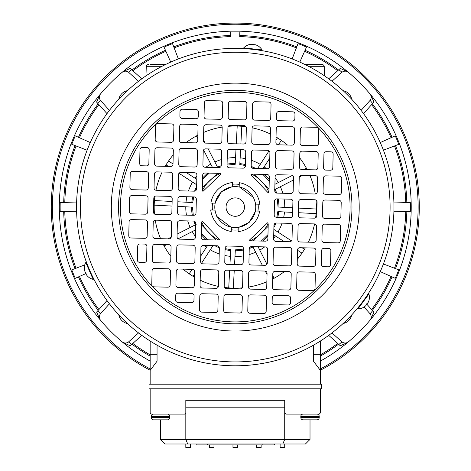 <?xml version="1.0" encoding="UTF-8"?>
<svg xmlns="http://www.w3.org/2000/svg" width="471" height="471" viewBox="0 0 471 471"><rect width="100%" height="100%" fill="white"/><g stroke="black" fill="none" stroke-linecap="round" stroke-linejoin="round"><path stroke-width="0.71" d="M300.816 417.547L319.22 417.547A2.302 2.302 0 0 1 316.918 419.849L310.295 419.849L316.918 419.849A2.302 2.302 0 0 0 319.22 417.547L319.22 416.399A2.302 2.302 0 0 0 316.918 414.097A2.302 2.302 0 0 1 319.22 416.399L300.816 416.399L300.816 417.547A2.302 2.302 0 0 0 303.118 419.849L316.918 419.849L303.118 419.849M169.713 416.399L151.315 416.399A2.302 2.302 0 0 1 153.611 414.097A2.302 2.302 0 0 0 151.315 416.399L151.315 417.547A2.302 2.302 0 0 0 153.611 419.849L167.411 419.849A2.302 2.302 0 0 0 169.713 417.547L169.713 416.399A2.302 2.302 0 0 0 167.411 414.097M167.411 419.849L153.611 419.849A2.302 2.302 0 0 1 151.315 417.547L169.713 417.547M127.417 323.524A10.927 10.927 0 0 1 118.833 314.94M365.378 76.973A184.008 184.008 0 0 1 320.368 370.235A184.008 184.008 0 0 0 365.378 76.973A184.008 184.008 0 0 0 105.151 76.973A184.008 184.008 0 0 0 105.151 337.201A184.008 184.008 0 0 1 105.151 76.973A184.008 184.008 0 0 1 365.378 76.973M84.768 264.873L71.78 269.854A175.124 175.124 0 0 0 75.283 278.314L86.058 273.51M96.62 312.079L99.828 319.42A175.96 175.96 0 0 1 99.828 94.759L96.584 102.066L97.874 103.496L100.411 100.358L109.431 110.379M76.614 202.948L60.206 202.512A175.124 175.124 0 0 0 60.206 211.667L76.614 211.232M393.921 211.232L410.329 211.667A175.124 175.124 0 0 0 410.329 202.512L393.921 202.948M343.112 90.656A10.927 10.927 0 0 1 351.696 99.24M351.696 314.94A10.927 10.927 0 0 1 343.112 323.524M118.833 99.24A10.927 10.927 0 0 1 127.417 90.656M109.431 303.801L100.411 313.821C98.881 316.07 98.981 318.29 100.717 320.48A175.96 175.96 0 0 0 121.877 341.64C124.05 343.371 126.269 343.477 128.536 341.946L138.551 332.926M361.098 110.379L370.118 100.358C371.648 98.109 371.548 95.89 369.817 93.7A175.96 175.96 0 0 0 348.658 72.54C346.485 70.803 344.266 70.703 341.993 72.234L331.978 81.253M331.978 332.926L341.993 341.946C344.248 343.477 346.468 343.371 348.658 341.64A175.96 175.96 0 0 0 369.817 320.48C371.548 318.308 371.648 316.088 370.118 313.821L364.042 307.068M138.551 81.253L128.536 72.234C126.281 70.703 124.061 70.803 121.877 72.54A175.96 175.96 0 0 0 100.717 93.7C98.981 95.872 98.881 98.092 100.411 100.358M150.161 370.235A184.008 184.008 0 0 1 105.151 337.201A184.008 184.008 0 0 0 150.161 370.235M141.806 335.358L131.668 344.484L128.536 341.946M121.877 341.64L122.931 342.523L130.243 345.767L131.668 344.484M100.717 320.48L99.828 319.42A175.96 175.96 0 0 0 150.161 361.098M96.584 312.114L106.999 300.551M328.729 78.822L338.861 69.696L341.993 72.234M348.658 72.54L347.598 71.657L340.292 68.413L338.861 69.696M369.817 93.7L370.701 94.759A175.96 175.96 0 0 0 99.828 94.759L100.717 93.7M369.817 320.48L370.701 319.42A175.96 175.96 0 0 0 370.701 94.759L373.945 102.066L363.535 113.629M366.632 303.989L372.661 310.683L370.118 313.821M348.658 341.64L347.598 342.523A175.96 175.96 0 0 0 370.701 319.42L373.945 312.114L372.661 310.683M341.993 341.946L338.861 344.484L340.292 345.767L347.598 342.523A175.96 175.96 0 0 1 320.368 361.098M338.861 344.484L328.729 335.358M106.999 113.629L97.874 103.496M121.877 72.54L122.931 71.657L130.243 68.413L141.806 78.822M320.368 356.135A171.632 171.632 0 0 0 338.531 344.183L340.292 345.767M90.273 142.548L75.283 135.866A175.124 175.124 0 0 0 71.78 144.326L87.106 150.202M299.803 62.095L306.486 47.106A175.124 175.124 0 0 0 298.031 43.603L292.155 58.928M296.394 47.865C278.143 40.889 259.256 37.132 239.721 36.597L239.845 32.028A175.124 175.124 0 0 0 230.69 32.028L230.808 36.597C211.279 37.132 192.386 40.889 174.135 47.865M239.721 36.597L239.845 32.028M178.379 58.928L172.504 43.603A175.124 175.124 0 0 0 164.043 47.106L170.726 62.095M383.423 150.202L398.754 144.326A175.124 175.124 0 0 0 395.251 135.866L380.256 142.548M380.256 271.626L395.251 278.314A175.124 175.124 0 0 0 398.754 269.854L383.423 263.978M391.077 137.726A170.555 170.555 0 0 0 371.625 104.644L372.361 103.826A171.632 171.632 0 0 1 392.06 137.285M405.761 202.636C405.225 183.101 401.469 164.208 394.486 145.963M394.486 268.217C401.469 249.966 405.225 231.078 405.761 211.544M392.06 276.889A171.632 171.632 0 0 1 372.361 310.354L371.625 309.535A170.555 170.555 0 0 0 391.077 276.453M64.774 211.544C65.304 231.078 69.066 249.966 76.043 268.217M76.043 145.963C69.066 164.208 65.304 183.101 64.774 202.636M78.469 137.285A171.632 171.632 0 0 1 98.174 103.826L98.91 104.644A170.555 170.555 0 0 0 79.458 137.726M230.69 32.028L230.808 36.597M252.85 49.361L257.955 50.014M251.726 49.237L247.664 48.866M393.927 210.831A158.709 158.709 0 0 1 235.264 365.796A158.709 158.709 0 0 1 76.602 203.348A158.709 158.709 0 0 1 237.137 48.395A158.709 158.709 0 0 1 393.927 210.831A158.709 158.709 0 0 0 237.137 48.395A158.709 158.709 0 0 0 76.602 203.348A158.709 158.709 0 0 0 235.264 365.796M202.948 191.373A2.302 2.302 0 0 1 202.312 189.731L202.654 175.259A2.302 2.302 0 0 1 205.009 173.016L219.48 173.357A2.302 2.302 0 0 1 221.087 174.07L202.948 191.373M203.437 239.698A2.302 2.302 0 0 1 201.194 237.349L201.535 222.877A2.302 2.302 0 0 1 202.247 221.264L219.551 239.403A2.302 2.302 0 0 1 217.908 240.039L203.437 239.698M278.714 120.688A2.302 2.302 0 0 1 276.471 118.333L276.577 113.735A2.302 2.302 0 0 1 278.932 111.486L292.726 111.81A2.302 2.302 0 0 1 294.976 114.165L294.864 118.763A2.302 2.302 0 0 1 292.515 121.012L278.714 120.688M325.867 170.113A2.302 2.302 0 0 1 323.618 167.758L323.948 153.964A2.302 2.302 0 0 1 326.297 151.715L330.901 151.827A2.302 2.302 0 0 1 333.144 154.176L332.82 167.976A2.302 2.302 0 0 1 330.465 170.219L325.867 170.113M141.906 165.774A2.302 2.302 0 0 1 139.663 163.425L139.987 149.625A2.302 2.302 0 0 1 142.342 147.382L146.94 147.488A2.302 2.302 0 0 1 149.189 149.843L148.86 163.637A2.302 2.302 0 0 1 146.51 165.886L141.906 165.774M182.136 118.409A2.302 2.302 0 0 1 179.893 116.054L179.999 111.456A2.302 2.302 0 0 1 182.354 109.213L196.154 109.537A2.302 2.302 0 0 1 198.397 111.892L198.291 116.49A2.302 2.302 0 0 1 195.936 118.733L182.136 118.409M177.803 302.364A2.302 2.302 0 0 1 175.559 300.015L175.665 295.411A2.302 2.302 0 0 1 178.02 293.168L191.815 293.492A2.302 2.302 0 0 1 194.064 295.847L193.952 300.445A2.302 2.302 0 0 1 191.597 302.694L177.803 302.364M139.634 262.353A2.302 2.302 0 0 1 137.385 259.998L137.715 246.203A2.302 2.302 0 0 1 140.064 243.96L144.668 244.066A2.302 2.302 0 0 1 146.911 246.421L146.587 260.216A2.302 2.302 0 0 1 144.232 262.465L139.634 262.353M323.589 266.692A2.302 2.302 0 0 1 321.346 264.337L321.669 250.537A2.302 2.302 0 0 1 324.024 248.294L328.623 248.4A2.302 2.302 0 0 1 330.866 250.755L330.542 264.555A2.302 2.302 0 0 1 328.187 266.798L323.589 266.692M274.381 304.643A2.302 2.302 0 0 1 272.132 302.288L272.244 297.69A2.302 2.302 0 0 1 274.599 295.447L288.393 295.77A2.302 2.302 0 0 1 290.636 298.125L290.53 302.723A2.302 2.302 0 0 1 288.175 304.967L274.381 304.643M131.574 213.846A2.302 2.302 0 0 1 129.325 211.497L129.655 197.696A2.302 2.302 0 0 1 132.004 195.453L145.804 195.777A2.302 2.302 0 0 1 148.047 198.132L147.723 211.926A2.302 2.302 0 0 1 145.368 214.175L131.574 213.846M179.863 214.988A2.302 2.302 0 0 1 177.614 212.633L177.944 198.839A2.302 2.302 0 0 1 180.293 196.59L194.093 196.913A2.302 2.302 0 0 1 196.336 199.268L196.013 213.069A2.302 2.302 0 0 1 193.658 215.312L179.863 214.988M155.718 214.417A2.302 2.302 0 0 1 153.469 212.062L153.799 198.267A2.302 2.302 0 0 1 156.148 196.024L169.949 196.348A2.302 2.302 0 0 1 172.192 198.703L171.868 212.498A2.302 2.302 0 0 1 169.513 214.741L155.718 214.417M276.442 217.261A2.302 2.302 0 0 1 274.193 214.911L274.516 201.111A2.302 2.302 0 0 1 276.871 198.868L290.672 199.192A2.302 2.302 0 0 1 292.915 201.547L292.591 215.341A2.302 2.302 0 0 1 290.236 217.59L276.442 217.261M300.586 217.832A2.302 2.302 0 0 1 298.337 215.477L298.661 201.682A2.302 2.302 0 0 1 301.016 199.433L314.816 199.763A2.302 2.302 0 0 1 317.06 202.112L316.736 215.912A2.302 2.302 0 0 1 314.381 218.155L300.586 217.832M324.725 218.403A2.302 2.302 0 0 1 322.482 216.048L322.806 202.247A2.302 2.302 0 0 1 325.161 200.004L338.961 200.328A2.302 2.302 0 0 1 341.204 202.683L340.88 216.483A2.302 2.302 0 0 1 338.525 218.727L324.725 218.403M230.425 119.546A2.302 2.302 0 0 1 228.182 117.191L228.506 103.396A2.302 2.302 0 0 1 230.861 101.153L244.655 101.477A2.302 2.302 0 0 1 246.904 103.832L246.574 117.626A2.302 2.302 0 0 1 244.225 119.87L230.425 119.546M302.288 145.398A2.302 2.302 0 0 1 300.045 143.043L300.368 129.248A2.302 2.302 0 0 1 302.723 127.005L316.518 127.329A2.302 2.302 0 0 1 318.767 129.684L318.443 143.478A2.302 2.302 0 0 1 316.088 145.722L302.288 145.398M254.004 144.261A2.302 2.302 0 0 1 251.755 141.906L252.079 128.112A2.302 2.302 0 0 1 254.434 125.863L268.235 126.193A2.302 2.302 0 0 1 270.478 128.542L270.154 142.342A2.302 2.302 0 0 1 267.799 144.585L254.004 144.261M181.57 142.554A2.302 2.302 0 0 1 179.321 140.199L179.651 126.405A2.302 2.302 0 0 1 182 124.156L195.801 124.485A2.302 2.302 0 0 1 198.044 126.834L197.72 140.635A2.302 2.302 0 0 1 195.365 142.878L181.57 142.554M157.426 141.983A2.302 2.302 0 0 1 155.177 139.628L155.507 125.834A2.302 2.302 0 0 1 157.856 123.59L171.656 123.914A2.302 2.302 0 0 1 173.899 126.269L173.575 140.064A2.302 2.302 0 0 1 171.22 142.307L157.426 141.983M132.139 189.707A2.302 2.302 0 0 1 129.896 187.352L130.22 173.552A2.302 2.302 0 0 1 132.575 171.309L146.375 171.632A2.302 2.302 0 0 1 148.618 173.987L148.294 187.782A2.302 2.302 0 0 1 145.939 190.031L132.139 189.707M156.284 190.272A2.302 2.302 0 0 1 154.041 187.917L154.364 174.123A2.302 2.302 0 0 1 156.719 171.88L170.514 172.203A2.302 2.302 0 0 1 172.763 174.558L172.439 188.353A2.302 2.302 0 0 1 170.084 190.596L156.284 190.272M180.999 166.699A2.302 2.302 0 0 1 178.756 164.344L179.08 150.549A2.302 2.302 0 0 1 181.435 148.3L195.23 148.63A2.302 2.302 0 0 1 197.473 150.979L197.149 164.779A2.302 2.302 0 0 1 194.794 167.022L180.999 166.699M205.144 167.27A2.302 2.302 0 0 1 202.901 164.915L203.225 151.114A2.302 2.302 0 0 1 205.58 148.871L219.374 149.195A2.302 2.302 0 0 1 221.617 151.55L221.293 165.345A2.302 2.302 0 0 1 218.938 167.594L205.144 167.27M253.433 168.406A2.302 2.302 0 0 1 251.19 166.051L251.514 152.257A2.302 2.302 0 0 1 253.869 150.008L267.663 150.331A2.302 2.302 0 0 1 269.907 152.686L269.583 166.487A2.302 2.302 0 0 1 267.228 168.73L253.433 168.406M301.723 169.542A2.302 2.302 0 0 1 299.474 167.187L299.803 153.393A2.302 2.302 0 0 1 302.152 151.15L315.953 151.474A2.302 2.302 0 0 1 318.196 153.829L317.872 167.623A2.302 2.302 0 0 1 315.517 169.866L301.723 169.542M325.296 194.258A2.302 2.302 0 0 1 323.053 191.903L323.377 178.109A2.302 2.302 0 0 1 325.732 175.86L339.526 176.183A2.302 2.302 0 0 1 341.775 178.538L341.446 192.339A2.302 2.302 0 0 1 339.096 194.582L325.296 194.258M275.3 265.55A2.302 2.302 0 0 1 273.056 263.195L273.38 249.4A2.302 2.302 0 0 1 275.735 247.157L289.53 247.481A2.302 2.302 0 0 1 291.779 249.836L291.449 263.63A2.302 2.302 0 0 1 289.1 265.874L275.3 265.55M131.003 237.99A2.302 2.302 0 0 1 128.76 235.641L129.083 221.841A2.302 2.302 0 0 1 131.438 219.598L145.233 219.922A2.302 2.302 0 0 1 147.482 222.277L147.152 236.071A2.302 2.302 0 0 1 144.803 238.32L131.003 237.99M179.292 239.133A2.302 2.302 0 0 1 177.049 236.778L177.373 222.983A2.302 2.302 0 0 1 179.728 220.734L193.522 221.058A2.302 2.302 0 0 1 195.771 223.413L195.441 237.213A2.302 2.302 0 0 1 193.092 239.456L179.292 239.133M154.582 262.706A2.302 2.302 0 0 1 152.333 260.351L152.657 246.557A2.302 2.302 0 0 1 155.012 244.314L168.812 244.637A2.302 2.302 0 0 1 171.055 246.992L170.732 260.787A2.302 2.302 0 0 1 168.377 263.03L154.582 262.706M178.156 287.422A2.302 2.302 0 0 1 175.907 285.067L176.236 271.267A2.302 2.302 0 0 1 178.586 269.023L192.386 269.347A2.302 2.302 0 0 1 194.629 271.702L194.305 285.503A2.302 2.302 0 0 1 191.95 287.746L178.156 287.422M202.3 287.987A2.302 2.302 0 0 1 200.051 285.638L200.381 271.838A2.302 2.302 0 0 1 202.73 269.595L216.53 269.918A2.302 2.302 0 0 1 218.774 272.273L218.45 286.068A2.302 2.302 0 0 1 216.095 288.317L202.3 287.987M227.01 264.414A2.302 2.302 0 0 1 224.767 262.059L225.091 248.264A2.302 2.302 0 0 1 227.446 246.015L241.24 246.345A2.302 2.302 0 0 1 243.489 248.694L243.166 262.494A2.302 2.302 0 0 1 240.811 264.737L227.01 264.414M225.874 312.703A2.302 2.302 0 0 1 223.631 310.348L223.955 296.553A2.302 2.302 0 0 1 226.31 294.304L240.104 294.634A2.302 2.302 0 0 1 242.347 296.983L242.023 310.783A2.302 2.302 0 0 1 239.668 313.027L225.874 312.703M251.155 264.985A2.302 2.302 0 0 1 248.912 262.63L249.236 248.829A2.302 2.302 0 0 1 251.591 246.586L265.385 246.91A2.302 2.302 0 0 1 267.634 249.265L267.31 263.059A2.302 2.302 0 0 1 264.955 265.308L251.155 264.985M250.59 289.129A2.302 2.302 0 0 1 248.341 286.774L248.67 272.974A2.302 2.302 0 0 1 251.019 270.731L264.82 271.055A2.302 2.302 0 0 1 267.063 273.41L266.739 287.204A2.302 2.302 0 0 1 264.384 289.453L250.59 289.129M250.019 313.274A2.302 2.302 0 0 1 247.775 310.919L248.099 297.119A2.302 2.302 0 0 1 250.454 294.875L264.249 295.199A2.302 2.302 0 0 1 266.492 297.554L266.168 311.349A2.302 2.302 0 0 1 263.813 313.598L250.019 313.274M226.445 288.558A2.302 2.302 0 0 1 224.196 286.203L224.526 272.409A2.302 2.302 0 0 1 226.875 270.16L240.675 270.489A2.302 2.302 0 0 1 242.918 272.839L242.594 286.639A2.302 2.302 0 0 1 240.239 288.882L226.445 288.558M201.729 312.132A2.302 2.302 0 0 1 199.486 309.777L199.81 295.982A2.302 2.302 0 0 1 202.165 293.739L215.959 294.063A2.302 2.302 0 0 1 218.208 296.418L217.879 310.212A2.302 2.302 0 0 1 215.53 312.456L201.729 312.132M202.866 263.842A2.302 2.302 0 0 1 200.622 261.493L200.946 247.693A2.302 2.302 0 0 1 203.301 245.45L217.096 245.774A2.302 2.302 0 0 1 219.345 248.129L219.021 261.923A2.302 2.302 0 0 1 216.666 264.172L202.866 263.842M178.721 263.277A2.302 2.302 0 0 1 176.478 260.922L176.802 247.128A2.302 2.302 0 0 1 179.157 244.879L192.957 245.203A2.302 2.302 0 0 1 195.2 247.558L194.876 261.358A2.302 2.302 0 0 1 192.521 263.601L178.721 263.277M154.011 286.851A2.302 2.302 0 0 1 151.768 284.496L152.092 270.701A2.302 2.302 0 0 1 154.447 268.452L168.241 268.782A2.302 2.302 0 0 1 170.484 271.131L170.161 284.931A2.302 2.302 0 0 1 167.806 287.175L154.011 286.851M155.147 238.561A2.302 2.302 0 0 1 152.904 236.207L153.228 222.412A2.302 2.302 0 0 1 155.583 220.169L169.377 220.493A2.302 2.302 0 0 1 171.627 222.848L171.297 236.642A2.302 2.302 0 0 1 168.948 238.885L155.147 238.561M324.16 242.547A2.302 2.302 0 0 1 321.911 240.192L322.241 226.392A2.302 2.302 0 0 1 324.59 224.149L338.39 224.473A2.302 2.302 0 0 1 340.633 226.828L340.309 240.622A2.302 2.302 0 0 1 337.954 242.871L324.16 242.547M300.015 241.976A2.302 2.302 0 0 1 297.772 239.621L298.096 225.827A2.302 2.302 0 0 1 300.451 223.578L314.245 223.908A2.302 2.302 0 0 1 316.488 226.257L316.165 240.057A2.302 2.302 0 0 1 313.81 242.3L300.015 241.976M275.871 241.405A2.302 2.302 0 0 1 273.627 239.056L273.951 225.256A2.302 2.302 0 0 1 276.306 223.013L290.101 223.336A2.302 2.302 0 0 1 292.344 225.691L292.02 239.486A2.302 2.302 0 0 1 289.665 241.735L275.871 241.405M299.444 266.121A2.302 2.302 0 0 1 297.201 263.766L297.525 249.971A2.302 2.302 0 0 1 299.88 247.722L313.674 248.052A2.302 2.302 0 0 1 315.923 250.401L315.594 264.202A2.302 2.302 0 0 1 313.244 266.445L299.444 266.121M298.879 290.266A2.302 2.302 0 0 1 296.63 287.911L296.954 274.116A2.302 2.302 0 0 1 299.309 271.867L313.109 272.197A2.302 2.302 0 0 1 315.352 274.546L315.028 288.346A2.302 2.302 0 0 1 312.673 290.589L298.879 290.266M274.734 289.694A2.302 2.302 0 0 1 272.485 287.339L272.815 273.545A2.302 2.302 0 0 1 275.164 271.302L288.964 271.626A2.302 2.302 0 0 1 291.208 273.981L290.884 287.775A2.302 2.302 0 0 1 288.529 290.018L274.734 289.694M301.152 193.687A2.302 2.302 0 0 1 298.908 191.332L299.232 177.538A2.302 2.302 0 0 1 301.587 175.294L315.382 175.618A2.302 2.302 0 0 1 317.631 177.973L317.301 191.768A2.302 2.302 0 0 1 314.952 194.011L301.152 193.687M277.578 168.971A2.302 2.302 0 0 1 275.335 166.622L275.659 152.822A2.302 2.302 0 0 1 278.008 150.579L291.808 150.903A2.302 2.302 0 0 1 294.051 153.258L293.727 167.052A2.302 2.302 0 0 1 291.372 169.301L277.578 168.971M229.289 167.835A2.302 2.302 0 0 1 227.046 165.48L227.369 151.686A2.302 2.302 0 0 1 229.724 149.442L243.519 149.766A2.302 2.302 0 0 1 245.762 152.121L245.438 165.916A2.302 2.302 0 0 1 243.083 168.159L229.289 167.835M156.855 166.128A2.302 2.302 0 0 1 154.612 163.773L154.935 149.978A2.302 2.302 0 0 1 157.29 147.735L171.085 148.059A2.302 2.302 0 0 1 173.328 150.414L173.004 164.208A2.302 2.302 0 0 1 170.649 166.451L156.855 166.128M180.428 190.843A2.302 2.302 0 0 1 178.185 188.488L178.509 174.694A2.302 2.302 0 0 1 180.864 172.445L194.658 172.775A2.302 2.302 0 0 1 196.907 175.124L196.584 188.924A2.302 2.302 0 0 1 194.229 191.167L180.428 190.843M205.715 143.125A2.302 2.302 0 0 1 203.466 140.77L203.796 126.97A2.302 2.302 0 0 1 206.145 124.727L219.945 125.05A2.302 2.302 0 0 1 222.188 127.406L221.865 141.2A2.302 2.302 0 0 1 219.51 143.449L205.715 143.125M229.86 143.69A2.302 2.302 0 0 1 227.611 141.335L227.935 127.541A2.302 2.302 0 0 1 230.29 125.298L244.09 125.622A2.302 2.302 0 0 1 246.333 127.977L246.009 141.771A2.302 2.302 0 0 1 243.654 144.014L229.86 143.69M278.149 144.827A2.302 2.302 0 0 1 275.9 142.477L276.224 128.677A2.302 2.302 0 0 1 278.579 126.434L292.379 126.758A2.302 2.302 0 0 1 294.622 129.113L294.298 142.907A2.302 2.302 0 0 1 291.943 145.156L278.149 144.827M254.57 120.117A2.302 2.302 0 0 1 252.326 117.762L252.65 103.967A2.302 2.302 0 0 1 255.005 101.718L268.8 102.048A2.302 2.302 0 0 1 271.049 104.397L270.719 118.197A2.302 2.302 0 0 1 268.37 120.441L254.57 120.117M206.28 118.98A2.302 2.302 0 0 1 204.037 116.625L204.361 102.825A2.302 2.302 0 0 1 206.716 100.582L220.51 100.906A2.302 2.302 0 0 1 222.759 103.261L222.43 117.055A2.302 2.302 0 0 1 220.081 119.304L206.28 118.98M277.007 193.116A2.302 2.302 0 0 1 274.764 190.767L275.088 176.966A2.302 2.302 0 0 1 277.443 174.723L291.237 175.047A2.302 2.302 0 0 1 293.486 177.402L293.156 191.197A2.302 2.302 0 0 1 290.807 193.446L277.007 193.116M244.467 207.087A9.202 9.202 0 0 1 235.047 216.289A9.202 9.202 0 0 1 226.068 206.875A9.202 9.202 0 0 1 235.376 197.891A9.202 9.202 0 0 1 244.467 207.087M258.267 207.087A23.002 23.002 0 0 1 257.92 211.073L259.656 211.114A24.716 24.716 0 0 1 238.138 231.638L238.179 229.907A23.002 23.002 0 0 1 231.279 229.742L231.237 231.479A24.716 24.716 0 0 1 210.714 209.96L212.45 210.001A23.002 23.002 0 0 1 212.615 203.107L210.878 203.066A24.716 24.716 0 0 1 232.391 182.536L232.35 184.273A23.002 23.002 0 0 1 239.25 184.438L239.292 182.701A24.716 24.716 0 0 1 259.815 204.22L258.079 204.179A23.002 23.002 0 0 1 258.267 207.087M89.873 270.725L87.924 266.074M90.332 271.761L92.039 275.458M363.07 301.187L359.956 305.279M363.736 300.268L366.091 296.942M250.984 174.77A2.302 2.302 0 0 1 252.627 174.14L267.092 174.476A2.302 2.302 0 0 1 269.341 176.831L269 191.303A2.302 2.302 0 0 1 268.287 192.91L250.984 174.77M267.875 238.921A2.302 2.302 0 0 1 265.52 241.164L251.055 240.822A2.302 2.302 0 0 1 249.442 240.11L267.581 222.807A2.302 2.302 0 0 1 268.217 224.449L267.875 238.921M212.615 203.107L215.176 203.166A20.471 20.471 0 0 0 215.011 210.066L212.45 210.001M231.279 229.742L231.343 227.181A20.471 20.471 0 0 0 238.238 227.346L238.179 229.907M239.25 184.438L239.191 186.999A20.471 20.471 0 0 0 232.291 186.834L232.35 184.273M238.238 227.346A20.471 20.471 0 0 0 255.359 211.014L257.92 211.073M258.079 204.179L255.517 204.114A20.471 20.471 0 0 0 239.191 186.999M232.291 186.834A20.471 20.471 0 0 0 215.176 203.166M215.011 210.066A20.471 20.471 0 0 0 231.343 227.181M150.161 341.051L150.161 384.195M320.368 384.195L320.368 341.051M157.061 345.19L157.061 361.198L150.161 370.394M320.368 370.394L313.468 361.198L313.468 345.19M146.275 66.705L145.951 75.896L146.275 66.705A2.302 2.302 0 0 1 148.571 64.486A2.302 2.302 0 0 0 146.275 66.705L161.241 66.705M324.578 75.896L324.254 66.705L324.578 75.896M163.961 64.486L165.551 64.486A2.302 2.302 0 0 1 165.609 64.486A2.302 2.302 0 0 0 165.551 64.486L150.161 64.486M320.368 64.486L321.958 64.486A2.302 2.302 0 0 1 324.254 66.705A2.302 2.302 0 0 0 321.958 64.486L304.978 64.486A2.302 2.302 0 0 0 304.92 64.486A2.302 2.302 0 0 1 304.978 64.486L306.568 64.486M150.161 388.799L150.161 412.949L151.315 414.097L155.913 414.097L151.315 414.097L150.161 412.949L185.815 412.949L185.815 439.402L160.511 439.402L160.511 419.849M320.368 388.799L320.368 412.949L284.72 412.949L284.72 400.297L185.815 400.297L185.815 412.949L184.661 414.097L151.315 414.097M319.22 414.097L320.368 412.949L319.22 414.097L285.868 414.097L284.72 412.949L285.868 414.097M284.72 444L284.72 447.45L280.115 447.45L280.115 444M261.14 444.918L261.14 447.45L256.542 447.45L256.542 444.918M237.567 444.918L237.567 447.45L232.968 447.45L232.968 444.918M213.987 444.918L213.987 447.45L209.389 447.45L209.389 444.918M190.414 444L190.414 447.45L185.815 447.45L185.815 444M184.661 414.097L185.815 412.949M310.018 419.849L310.018 439.402L284.72 439.402L284.72 412.949M310.018 439.402L305.42 444L165.115 444L160.511 439.402M282.812 444L284.72 439.402L185.815 439.402L187.717 444M196.166 444.918L196.166 444L196.166 444.918L274.369 444.918L274.369 444M303.118 414.097A2.302 2.302 0 0 0 300.816 416.399M307.704 419.849L310.295 419.849M368.781 301.063L368.781 301.063A11.498 11.498 0 0 0 368.917 294.022L358.007 308.841A11.498 11.498 0 0 0 364.695 306.621L365.396 305.985A11.445 11.439 36.4 0 0 365.749 305.667L368.198 302.335A11.445 11.439 36.4 0 0 368.399 301.911L368.781 301.063M368.917 294.022L368.546 293.745L357.636 308.57L358.007 308.841M363.112 301.134L361.045 303.936A1.148 1.148 0 0 0 361.18 303.701M365.732 305.685L365.732 305.685A11.445 11.439 -143.6 0 1 365.384 306.003L364.689 306.621M366.621 304.001L366.891 303.63M367.557 303.047L366.856 303.683M87.123 275.735L87.123 275.735A11.498 11.498 0 0 0 93.158 279.368L85.775 262.512A11.498 11.498 0 0 0 84.356 269.412L84.556 270.342A11.445 11.439 156.4 0 0 84.65 270.801L86.311 274.593A11.445 11.439 156.4 0 0 86.582 274.976L87.123 275.735M93.158 279.368L93.576 279.179L89.926 270.837L86.199 262.329L85.775 262.512M89.902 270.784L88.507 267.593A1.148 1.148 0 0 0 88.642 267.828M84.645 270.778L84.645 270.778A11.445 11.439 -23.6 0 1 84.544 270.319L84.356 269.406M85.663 272.391L85.846 272.809M86.016 273.68L85.822 272.75M249.889 44.474L249.889 44.474A11.498 11.498 0 0 0 243.725 47.883L262.011 49.914A11.498 11.498 0 0 0 256.748 45.234L255.847 44.945A11.445 11.439 -83.6 0 0 255.4 44.798L251.284 44.339A11.445 11.439 -83.6 0 0 250.813 44.386L249.889 44.474M243.725 47.883L243.678 48.336L252.733 49.349L261.964 50.373L262.011 49.914M252.786 49.355L256.248 49.738A1.148 1.148 0 0 0 255.977 49.738M255.417 44.804L255.417 44.804A11.445 11.439 96.4 0 1 255.865 44.945L256.748 45.24M253.516 44.88L253.057 44.827M252.22 44.539L253.121 44.833M149.013 388.799L321.522 388.799L321.522 384.195L149.013 384.195L149.013 388.799M162.831 419.849L160.788 419.849L162.831 419.849M160.788 419.849L159.563 419.849M157.638 419.849L158.197 419.849M309.93 175.489A81.077 81.077 0 0 1 315.282 193.999M316.047 200.157A81.077 81.077 0 0 1 315.629 217.82M203.666 132.422A81.077 81.077 0 0 1 222.171 127.076M228.329 126.31A81.077 81.077 0 0 1 245.997 126.723M252.115 127.782A81.077 81.077 0 0 1 270.348 133.994M276.03 137.002A81.077 81.077 0 0 1 287.463 145.05M299.697 157.873A81.077 81.077 0 0 1 307.192 169.672M160.599 238.691A81.077 81.077 0 0 1 155.253 220.181M154.482 214.022A81.077 81.077 0 0 1 154.9 196.354M201.676 222.129A36.803 36.803 0 0 0 218.662 239.933M279.215 207.087L278.967 207.075A43.703 43.703 0 0 0 278.19 198.897M281.234 207.193L281.558 207.211M282.994 207.287L284.755 207.381A49.49 49.49 0 0 0 284.761 207.087A49.49 49.49 0 0 0 284.101 199.039M216.578 238.791L217.408 239.268M251.661 240.033L252.103 239.816M257.266 236.589L257.737 236.23M262.565 231.767L262.93 231.361M266.969 225.774L267.198 225.379M250.301 240.681A36.803 36.803 0 0 0 268.111 223.696M255.588 211.02L249.177 222.418L238.232 227.575M231.338 227.416L216.819 216.489L214.776 210.06M266.869 281.758A81.077 81.077 0 0 1 248.358 287.104M242.2 287.869A81.077 81.077 0 0 1 224.532 287.457M218.42 286.397A81.077 81.077 0 0 1 200.181 280.186M194.499 277.178A81.077 81.077 0 0 1 183.066 269.129M170.838 256.306A81.077 81.077 0 0 1 163.337 244.508M155.954 190.243A81.077 81.077 0 0 1 162.171 172.003M165.18 166.328A81.077 81.077 0 0 1 173.228 154.888M186.045 142.66A81.077 81.077 0 0 1 196.425 135.919L197.767 138.562M197.849 135.159L196.425 135.919M314.575 223.937A81.077 81.077 0 0 1 308.358 242.171M305.349 247.852A81.077 81.077 0 0 1 297.307 259.291M284.484 271.52A81.077 81.077 0 0 1 272.685 279.02M202.359 187.829L217.578 173.31M254.528 174.182L269.041 189.401M268.17 226.351L252.956 240.869M216.006 239.998L201.488 224.779M196.584 188.812L195.783 190.608M193.711 196.907L192.727 202.559L177.873 201.776M172.127 201.476L154.453 200.552M154.211 205.144L172.021 206.08M177.761 206.38L192.486 207.152L193.281 215.3M195.053 221.694L195.765 223.525M195.742 224.649L177.108 234.14M171.232 237.131L167.841 238.862M164.096 245.933L166.74 244.584M178.132 238.785L195.618 229.872M201.294 233.092L207.693 239.798M207.546 245.55L200.752 256.012M192.097 269.341L189.195 273.81M193.051 276.312L194.576 273.969M201.482 263.336L212.951 245.674M216.99 245.774L218.785 246.569M225.085 248.641L230.731 249.63L229.954 264.484M229.654 270.23L228.729 287.905M233.322 288.146L234.252 270.336M234.558 264.59L235.329 249.871L243.478 249.077M249.865 247.304L251.697 246.592M252.821 246.616L262.318 265.244M265.308 271.119L267.039 274.511M274.11 278.255L272.762 275.617M266.957 264.225L258.049 246.739M261.27 241.064L267.975 234.664M273.728 234.805L284.19 241.605M297.519 250.26L301.982 253.157M304.49 249.3L302.147 247.775M291.514 240.875L273.851 229.406M273.945 225.368L274.746 223.572M276.818 217.272L277.808 211.62L292.662 212.403M298.402 212.704L316.082 213.628M316.324 209.036L298.514 208.1M292.768 207.799L278.049 207.028L277.254 198.874M275.476 192.486L274.764 190.655M274.793 189.53L293.421 180.04M299.297 177.043L302.688 175.318M306.433 168.247L303.795 169.589M292.403 175.395L274.917 184.308M269.241 181.088L262.842 174.376M262.983 168.63L269.777 158.168M278.438 144.838L281.334 140.37M277.478 137.868L275.953 140.211M269.053 150.844L257.584 168.5M253.545 168.406L251.744 167.611M245.45 165.539L239.798 164.55L240.575 149.696M240.875 143.949L241.806 126.275M237.207 126.034L236.277 143.843M235.977 149.59L235.206 164.308L227.051 165.103M220.663 166.875L218.832 167.588M217.708 167.564L208.217 148.936M205.221 143.054L203.496 139.669M203.572 149.955L212.48 167.44M209.265 173.116L202.554 179.516M196.807 179.369L186.345 172.574M173.01 163.92L168.547 161.017M166.039 164.879L168.388 166.398M179.015 173.304L196.678 184.773M211.72 165.945L210.773 164.085A49.49 49.49 0 0 0 205.856 167.282M196.89 175.836A49.49 49.49 0 0 0 195.053 178.232L195.659 178.627M268.853 192.05A36.803 36.803 0 0 0 251.867 174.246M220.228 173.499A36.803 36.803 0 0 0 202.424 190.484M192.774 196.884A43.703 43.703 0 0 0 191.803 202.506L192.727 202.559M186.863 196.748A49.49 49.49 0 0 0 186.016 202.206L186.734 202.242M188.806 202.353L189.901 202.406M196.637 186.657A43.703 43.703 0 0 0 194.576 191.149M194.305 183.231L192.551 182.094A49.49 49.49 0 0 0 188.453 191.032M207.817 173.081A43.703 43.703 0 0 0 202.589 178.073M221.258 165.692A43.703 43.703 0 0 0 217.502 167.158L217.92 167.982M221.429 159.569A49.49 49.49 0 0 0 214.87 161.995L215.2 162.642M216.142 164.485L216.636 165.462M235.206 164.308L235.253 163.39A43.703 43.703 0 0 0 227.075 164.161M235.447 159.687L235.559 157.597A49.49 49.49 0 0 0 227.216 158.256M245.468 164.597A43.703 43.703 0 0 0 239.845 163.625L239.798 164.55M245.609 158.692A49.49 49.49 0 0 0 240.151 157.838L240.11 158.556M240.004 160.629L239.945 161.724M255.7 168.459A43.703 43.703 0 0 0 251.208 166.398M259.127 166.128L260.263 164.373A49.49 49.49 0 0 0 251.326 160.275M266.521 168.712A49.49 49.49 0 0 0 264.119 166.881L263.731 167.482M269.271 179.639A43.703 43.703 0 0 0 264.284 174.411M276.412 183.543L278.273 182.595A49.49 49.49 0 0 0 275.07 177.679M276.665 193.086A43.703 43.703 0 0 0 275.194 189.324L274.375 189.742M282.783 193.257A49.49 49.49 0 0 0 280.363 186.693L279.721 187.022M279.38 187.193L278.514 187.635M277.872 187.964L276.895 188.459M278.049 207.028L278.967 207.075M278.726 211.667L277.76 217.296A43.703 43.703 0 0 0 278.726 211.667L277.808 211.62M283.666 217.431A49.49 49.49 0 0 0 284.519 211.974L283.795 211.938M281.723 211.826L280.628 211.767M273.898 227.522A43.703 43.703 0 0 0 275.959 223.03M276.23 230.949L277.984 232.085A49.49 49.49 0 0 0 282.082 223.148M273.639 238.344A49.49 49.49 0 0 0 275.476 235.947L274.87 235.553M262.712 241.099A43.703 43.703 0 0 0 267.94 236.106M258.809 248.235L259.762 250.095A49.49 49.49 0 0 0 264.678 246.892M249.271 248.488A43.703 43.703 0 0 0 253.027 247.016L252.609 246.198M249.1 254.611A49.49 49.49 0 0 0 255.659 252.185L255.335 251.543M255.164 251.208L254.723 250.342M254.393 249.695L253.898 248.717M235.329 249.871L235.276 250.79A43.703 43.703 0 0 0 243.454 250.019M235.082 254.493L234.976 256.583A49.49 49.49 0 0 0 243.319 255.924M225.061 249.583A43.703 43.703 0 0 0 230.684 250.548L230.731 249.63M224.92 255.488A49.49 49.49 0 0 0 230.384 256.342L230.419 255.623M230.525 253.551L230.584 252.45M214.835 245.721A43.703 43.703 0 0 0 219.327 247.781M211.408 248.052L210.266 249.807A49.49 49.49 0 0 0 219.209 253.904M204.014 245.468A49.49 49.49 0 0 0 206.41 247.299L206.804 246.698M201.258 234.534A43.703 43.703 0 0 0 206.245 239.768M194.123 230.637L192.256 231.585A49.49 49.49 0 0 0 195.459 236.501M193.869 221.093A43.703 43.703 0 0 0 195.335 224.855L196.16 224.431M187.746 220.923A49.49 49.49 0 0 0 190.172 227.487L190.814 227.157M192.663 226.215L193.64 225.715M192.486 207.152L191.562 207.105A43.703 43.703 0 0 0 192.339 215.282M187.864 206.91L185.774 206.798A49.49 49.49 0 0 0 186.434 215.141M264.79 185.121L264.466 184.697M259.945 179.787L259.603 179.486M219.233 173.964L218.556 174.299M213.263 177.591L212.868 177.885M207.964 182.412L207.664 182.754M239.197 186.763L253.71 197.69L255.753 204.12M214.941 203.16L221.352 191.762L232.297 186.604M150.161 368.934A182.86 182.86 0 0 1 105.963 77.792A182.86 182.86 0 0 1 418.124 207.087A182.86 182.86 0 0 1 320.368 368.934M63.691 211.573A171.632 171.632 0 0 0 75.036 268.605M78.469 276.889A171.632 171.632 0 0 0 98.174 310.354M100.411 313.821L97.874 310.683M370.118 100.358L372.661 103.496M128.536 72.234L131.668 69.696M320.368 354.893A170.555 170.555 0 0 0 337.713 343.447M132.822 343.447A170.555 170.555 0 0 0 150.161 354.893M132.004 344.183A171.632 171.632 0 0 0 150.161 356.135M75.036 145.574A171.632 171.632 0 0 0 63.691 202.607M337.713 70.732A170.555 170.555 0 0 0 304.625 51.28M296.783 46.859A171.632 171.632 0 0 0 239.751 35.513M230.778 35.513A171.632 171.632 0 0 0 173.752 46.859M165.462 50.291A171.632 171.632 0 0 0 132.004 69.996M338.531 69.996A171.632 171.632 0 0 0 305.067 50.291M395.499 268.605A171.632 171.632 0 0 0 406.838 211.573M406.838 202.607A171.632 171.632 0 0 0 395.499 145.574M165.904 51.28A170.555 170.555 0 0 0 132.822 70.732M79.458 276.453A170.555 170.555 0 0 0 98.91 309.535M390.053 210.737A154.829 154.829 0 0 1 235.264 361.922A154.829 154.829 0 0 1 80.476 203.443A154.829 154.829 0 0 1 238.915 52.299A154.829 154.829 0 0 1 390.053 210.737M359.179 210.007A123.944 123.944 0 0 1 235.264 331.036A123.944 123.944 0 0 1 111.356 204.167A123.944 123.944 0 0 1 236.725 83.149A123.944 123.944 0 0 1 359.179 210.007M118.592 204.337A116.708 116.708 0 0 1 236.642 90.391A116.708 116.708 0 0 1 351.937 209.836A116.708 116.708 0 0 1 235.264 323.795A116.708 116.708 0 0 1 118.592 204.337M350.053 209.795A114.818 114.818 0 0 0 236.619 92.281A114.818 114.818 0 0 0 120.476 204.385A114.818 114.818 0 0 0 232.562 321.876A114.818 114.818 0 0 0 350.053 209.795M255.359 211.014A20.471 20.471 0 0 0 255.517 204.114M157.061 354.298L150.161 354.298M313.468 354.298L320.368 354.298M324.254 66.705L309.288 66.705M185.815 407.197L284.72 407.197M207.664 444L207.664 444.918M262.865 444.918L262.865 444"/></g></svg>
